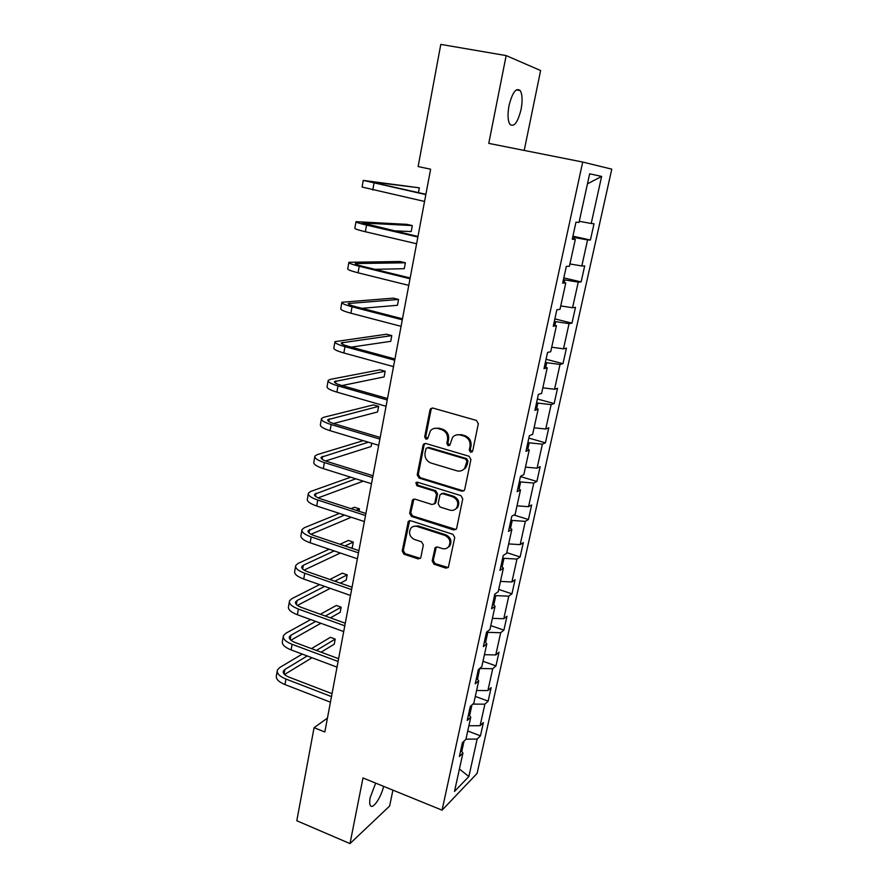<?xml version="1.0" encoding="UTF-8"?>
<svg xmlns="http://www.w3.org/2000/svg" width="888" height="888" viewBox="0 0 888 888"><rect width="100%" height="100%" fill="white"/><g stroke="black" fill="none" stroke-linecap="round" stroke-linejoin="round"><path stroke-width="1.33" d="M470.607 452.325L472.671 451.037L478.343 423.709L476.423 420.435L432.878 408.058L430.58 408.713L429.992 409.934L424.664 436.94L425.974 439.194L427.594 438.716L430.48 430.68C432.523 428.516 434.987 427.794 437.906 428.527L441.491 429.559C446.042 431.401 448.052 434.865 447.519 439.949L446.819 443.445L448.14 445.709L449.805 445.21L452.591 437.329C454.667 435.031 457.231 434.254 460.273 435.009L463.902 436.064C468.52 437.928 470.551 441.414 469.996 446.52L469.275 450.038L470.607 452.325M456.321 434.942L461.305 434.643L464.935 435.697C469.541 437.562 471.561 441.036 471.017 446.131L470.285 449.639L472.127 451.992M432.212 407.969L431.08 409.623L425.763 436.574L427.428 438.883M434.232 428.416L438.972 428.171L442.557 429.215C447.097 431.046 449.106 434.51 448.573 439.571L447.874 443.068L449.628 445.399M375.68 783.127L370.218 797.502C369.43 801.587 369.519 804.317 370.496 805.694C372.971 809.501 381.241 797.169 383.605 786.357M521.067 109.502C522.666 100.733 522.388 94.428 520.224 90.587C516.139 87.368 512.409 92.352 509.035 105.55C507.459 114.352 507.758 120.624 509.912 124.342C514.03 127.472 517.748 122.522 521.067 109.502M432.179 560.983L434.021 564.191L445.876 568.131L448.362 567.365L454.745 537.529L452.88 534.299L410.622 520.723L408.302 521.4L402.186 551.048L404.007 554.223L418.082 558.896L420.468 558.186L420.879 557.242L423.354 544.977L421.511 541.78L414.485 539.493C409.568 536.807 408.347 533.066 410.811 528.26C412.476 526.351 414.563 525.74 417.083 526.44L444.877 535.397C449.772 537.984 451.071 541.68 448.762 546.497C447.064 548.606 444.866 549.284 442.18 548.529L437.529 547.019L435.098 547.752L432.179 560.983L433.244 560.384L435.087 563.58L448.196 567.565M362.992 777.955L349.994 843.6L296.803 820.745L314.063 727.694L324.83 731.978L430.613 169.197L418.126 166.578L440.792 44.4L506.16 55.589L488.766 143.379L582.706 162.049L442.08 810.167L362.992 777.955M461.793 491.197L464.269 490.42L464.724 489.421L470.918 459.529L469.019 456.254L425.874 443.501L423.565 444.167L423.021 445.321L417.194 474.869L419.047 478.066L461.793 491.197L463.913 490.798M462.77 498.845L456.665 528.26L456.254 529.204L453.768 529.97L411.466 516.45L409.634 513.253L412.565 499.789L414.896 499.123L431.99 504.495L434.387 503.774L434.854 502.752L436.53 494.427L434.665 491.208L416.805 485.681L415.862 482.672L417.482 482.206L460.883 495.593L462.77 498.845M582.706 162.049L611.777 169.153L477.1 773.404L442.08 810.167M467.743 731.002L480.452 735.83L483.394 722.543L480.108 725.696L484.881 704.151L488.145 701.132L491.142 687.645L487.878 690.587L492.718 668.708L495.959 665.9L499.001 652.214L495.77 654.933L500.677 632.722L503.896 630.136L506.981 616.239L503.774 618.725L508.769 596.17L511.943 593.828L515.073 579.709L511.91 581.962L516.971 559.063L520.124 556.954L523.31 542.612L520.168 544.633L525.319 521.356L528.427 519.502L531.657 504.939L528.56 506.704L533.788 483.061L536.874 481.463L540.148 466.677L537.085 468.176L542.39 444.155L545.443 442.823L548.773 427.794L545.743 429.026L551.137 404.628L554.145 403.563L557.531 388.289L554.545 389.255L560.028 364.446L562.992 363.669L566.433 348.151L563.491 348.829L569.064 323.621L571.983 323.132L575.48 307.359L572.571 307.736L578.243 282.118L581.118 281.929L584.681 265.901L581.818 265.967L587.579 239.915L590.409 240.038L594.028 223.754L591.208 223.499L601.631 176.412L589.654 173.804L579.02 222.433L575.968 222.167L572.249 239.249L575.313 239.383L572.405 238.506M480.452 735.83L477.156 739.06L468.864 776.523L454.512 791.419L462.926 753.013L459.385 756.487L462.393 742.69L465.923 739.304L470.762 717.193L467.243 720.434L470.307 706.426L473.804 703.263L478.721 680.807L475.235 683.827L478.343 669.585L481.818 666.666L486.802 643.856L483.35 646.619L486.513 632.156L489.954 629.481L495.027 606.304L491.597 608.824L494.805 594.128L498.212 591.708L503.374 568.154L499.977 570.418L503.241 555.477L506.615 553.313L511.854 529.381L508.502 531.39L511.81 516.206L515.151 514.307L520.479 489.987L517.16 491.708L520.523 476.279L523.831 474.658L529.237 449.939L525.951 451.382L529.381 435.686L532.645 434.354L538.15 409.224L534.909 410.367L538.383 394.416L541.613 393.384L547.208 367.832L544 368.675L547.541 352.447L550.726 351.726L556.41 325.741L553.257 326.262L556.854 309.768L559.995 309.357L565.778 282.928L562.67 283.128L566.333 266.345L569.43 266.267L575.313 239.383M469.586 715.695L471.928 704.95M468.886 725.762L480.108 725.696M472.849 704.129L484.881 704.151M470.762 717.193L468.564 714.385M477.522 679.375L479.698 668.442M476.601 690.498L487.878 690.587M479.897 668.509L492.718 668.708M478.721 680.807L476.479 678.132M485.581 642.49L487.801 632.345L486.735 631.979M484.437 654.7L495.77 654.933M487.801 632.345L500.677 632.722M486.802 643.856L484.515 641.314M493.761 605.028L495.815 595.626L494.572 595.204M492.385 618.348L503.774 618.725M495.815 595.626L508.769 596.17M495.027 606.304L492.674 603.907M502.086 566.955L503.973 558.33L502.708 557.919M500.466 581.418L511.91 581.962M503.973 558.33L516.971 559.063M503.374 568.154L500.965 565.9M510.533 528.26L512.243 520.435L510.977 520.035M508.669 543.922L520.168 544.633M512.243 520.435L525.319 521.356M511.854 529.381L509.39 527.283M519.125 488.944L520.657 481.951L519.369 481.562M517.005 505.827L528.56 506.704M520.657 481.951L533.788 483.061M520.479 489.987L517.959 488.045M527.861 448.984L529.204 442.835L527.905 442.468M525.474 467.121L537.085 468.176M529.204 442.835L542.39 444.155M529.237 449.939L526.662 448.163M536.729 408.358L537.884 403.096L536.574 402.73M534.088 427.794L545.743 429.026M537.884 403.096L551.137 404.628M538.15 409.224L535.508 407.614M545.754 367.066L546.708 362.704L545.376 362.36M542.823 387.823L554.545 389.255M546.708 362.704L560.028 364.446M547.208 367.832L544.499 366.389M554.933 325.064L555.677 321.656L554.334 321.323M551.714 347.208L563.491 348.829M555.677 321.656L569.064 323.621M556.41 325.741L553.646 324.475M564.269 282.351L564.801 279.92L563.436 279.598M560.75 305.927L572.571 307.736M564.801 279.92L578.243 282.118M565.778 282.928L562.948 281.851M573.759 238.916L574.07 237.484L572.693 237.185M569.93 263.947L581.818 265.967M574.07 237.484L587.579 239.915M579.276 221.279L591.208 223.499M587.456 183.849L601.631 176.412M524.22 150.427L540.614 70.541L506.16 55.589M349.994 843.6L389.643 806.015L392.907 790.142M327.45 718.081L314.063 727.694M461.771 751.448L464.036 741.114M459.418 769.03L468.864 776.523M465.945 739.182L477.156 739.06M462.926 753.013L460.772 750.083M572.915 236.175L590.409 240.038M563.813 277.866L581.118 281.929M554.867 318.892L571.983 323.132M546.053 359.263L562.992 363.669M537.384 398.99L554.145 403.563M528.86 438.095L545.443 442.823M520.457 476.579L536.874 481.463M513.919 515.007L528.427 519.502M506.759 552.658L520.124 556.954M498.723 589.421L511.943 593.828M490.798 625.618L503.896 630.136M482.994 661.271L495.959 665.9M475.313 696.403L488.145 701.132M425.086 443.412L424.109 444.944L418.292 474.425L420.146 477.633L462.815 490.72M466.944 461.316L465.612 459.029L427.783 447.807L426.162 448.274L425.052 452.725C424.542 457.731 426.529 461.172 431.024 463.036L456.787 470.795C459.929 471.606 462.548 470.784 464.646 468.353L466.944 461.316L467.954 460.905L466.633 458.619L465.612 459.029M427.394 447.741L428.871 447.419L466.633 458.619M462.271 470.329L465.667 467.921L467.199 464.579L466.178 465.001M467.954 460.905L467.199 464.579M413.952 499.034L410.744 512.742L412.576 515.928L455.999 529.481M434.088 504.084L435.919 502.264L437.595 493.95L435.731 490.742L417.904 485.225L416.805 485.681M417.049 482.129L417.904 485.225M449.927 510.123C452.591 510.833 454.789 510.156 456.521 508.08C458.952 503.152 457.675 499.389 452.669 496.781L442.724 493.706L440.315 494.427L439.849 495.46L438.161 503.785L440.015 507.015L449.927 510.123M454.922 509.546L457.542 507.581C459.984 502.664 458.696 498.901 453.713 496.303L452.669 496.781M441.702 493.617L443.778 493.229L453.713 496.303M436.352 546.941L433.244 560.384M447.441 547.807L449.805 545.92C452.103 541.114 450.804 537.418 445.92 534.842L444.877 535.397M413.32 526.462L418.17 525.907L445.92 534.842M409.634 520.634L403.307 550.471L405.117 553.635L420.302 558.374M418.448 192.696L419.358 187.823L363.248 180.397L425.84 194.594M363.225 180.508L362.082 187.057L424.553 201.443M425.896 194.317L369.774 181.718L419.358 187.823M393.351 230.78L411.2 231.579L412.321 225.585L406.959 224.353L356.01 221.667C355.666 222.211 359.185 223.354 366.544 225.097L417.871 237.018M355.977 221.867L354.867 228.227C354.512 228.804 358.019 229.981 365.368 231.746L416.594 243.756M417.959 236.497L362.493 222.966L412.321 225.585M374.914 269.33L404.273 268.698L405.383 262.793L400.066 261.505L348.884 262.293C348.507 263.103 351.959 264.424 359.24 266.267L410.023 278.754M348.84 262.582L347.763 268.742C347.363 269.586 350.804 270.94 358.075 272.805L408.78 285.37M410.167 277.988L362.237 266.222C357.376 264.99 355.067 264.102 355.322 263.558L405.383 262.793M361.938 308.314L397.458 305.283L398.546 299.456L393.284 298.124L341.88 302.275C341.447 303.341 344.844 304.839 352.048 306.782L402.308 319.813M341.813 302.653L340.77 308.624C340.326 309.734 343.712 311.266 350.904 313.209L401.076 326.329M402.486 318.814L355.056 306.538C350.249 305.239 347.985 304.24 348.263 303.53L398.546 299.456M351.337 347.13L390.731 341.347L391.797 335.609L386.591 334.221L334.976 341.636C334.51 342.957 337.84 344.622 344.966 346.653L394.716 360.206M334.898 342.091L333.877 347.885C333.4 349.239 336.719 350.938 343.845 352.98L393.506 366.622M394.938 358.996L347.996 346.22C343.234 344.866 341.003 343.745 341.314 342.868L391.797 335.609M342.013 385.559L384.104 376.901L385.159 371.24L379.997 369.808L330.414 379.343L328.183 380.386C327.672 381.951 330.947 383.783 338.006 385.903L387.235 399.966M328.083 380.93L327.106 386.535C326.584 388.145 329.848 390.01 336.896 392.13L386.047 406.271M387.512 398.534L341.036 385.281C336.319 383.871 334.132 382.639 334.465 381.596L385.159 371.24M333.5 423.532L377.567 411.954L378.61 406.371L373.493 404.895L323.743 417.282L321.489 418.537C320.934 420.335 324.153 422.344 331.146 424.542L379.886 439.094M321.378 419.158L320.424 424.597C319.869 426.44 323.077 428.46 330.059 430.669L378.721 445.31M380.197 437.451L334.188 423.743C329.515 422.277 327.372 420.934 327.728 419.735L378.61 406.371M363.248 440.659L317.183 454.645L314.896 456.11C314.308 458.141 317.471 460.295 324.386 462.581L372.649 477.611M314.774 456.821L313.853 462.082C313.253 464.147 316.417 466.333 323.321 468.62L371.495 483.727M372.993 475.768L327.439 461.605C322.821 460.084 320.701 458.652 321.09 457.287L368.342 442.191M325.596 460.972L371.117 446.52L371.739 443.212M350.682 477.2L310.711 491.453L308.414 493.129C307.781 495.371 310.889 497.68 317.738 500.044L365.512 515.528M308.28 493.895L307.381 499.001C306.749 501.287 309.845 503.618 316.683 505.994L364.38 521.545M365.9 513.486L320.801 498.901C316.228 497.324 314.141 495.793 314.563 494.283L355.777 478.799M318.126 497.879L363.292 481.152M339.427 513.408L304.34 527.716L302.02 529.581C301.354 532.045 304.418 534.498 311.189 536.929L358.497 552.858M301.865 530.425L300.999 535.364C300.333 537.873 303.385 540.348 310.145 542.79L357.387 558.785M358.919 550.627L314.252 535.619C309.734 534.01 307.681 532.367 308.125 530.713L344.5 515.062M310.989 534.254L351.26 517.271M359.052 511.266L359.496 508.857L354.512 507.259L351.026 508.68M356.033 510.289L359.496 508.857M329.148 549.228L298.057 563.436L295.726 565.49C295.027 568.165 298.035 570.751 304.739 573.26L351.593 589.621M295.56 566.411L294.716 571.195C294.017 573.903 297.014 576.512 303.718 579.032L350.494 595.46M352.048 587.201L307.814 571.805C303.33 570.129 301.321 568.398 301.787 566.611L303.308 565.256L334.21 550.937M304.096 570.096L340.337 553.013M351.026 547.974L352.314 547.374L353.302 542.091L348.362 540.437L339.982 544.266M344.977 545.942L353.302 542.091M319.625 584.615L291.875 598.634L289.521 600.865C288.789 603.751 291.741 606.471 298.39 609.057L344.788 625.818M289.344 601.853L288.533 606.493C287.79 609.401 290.742 612.154 297.38 614.74L343.7 631.568M345.277 623.232L301.465 607.436C297.025 605.727 295.049 603.907 295.538 601.975L297.08 600.499L324.653 586.391M297.402 605.405L330.258 588.356M340.337 583.127L346.22 580.075L347.186 574.858L342.291 573.171L329.825 579.464M334.798 581.196L347.186 574.858M310.7 619.58L285.781 633.311L283.405 635.73C282.639 638.805 285.548 641.669 292.13 644.311L338.084 661.471M283.217 636.785L282.428 641.269C281.663 644.377 284.56 647.263 291.131 649.916L337.018 667.143M338.606 658.707L295.216 642.546C290.82 640.792 288.877 638.883 289.377 636.818L290.931 635.231L315.706 621.4M290.898 640.215L320.857 623.276M330.403 617.87L340.204 612.332L341.159 607.192L336.308 605.461L320.368 614.252M325.319 616.039L341.159 607.192M302.264 654.09L279.764 667.499L277.378 670.085C276.579 673.348 279.443 676.345 285.958 679.054L331.479 696.603M277.178 671.206L276.423 675.546C275.624 678.843 278.477 681.851 284.981 684.57L330.436 702.175M332.034 693.672L289.044 677.144C284.693 675.335 282.784 673.348 283.316 671.162L284.87 669.452L307.237 655.966M284.549 674.503L311.999 657.753M321.101 652.192L334.265 644.155L335.22 639.083L330.403 637.329L311.466 648.606M316.394 650.438L335.22 639.083M471.017 446.131L469.996 446.52M464.935 435.697L463.902 436.064M461.305 434.643L460.273 435.009M447.874 443.068L446.819 443.445M448.573 439.571L447.519 439.949M442.557 429.215L441.491 429.559M438.972 428.171L437.906 428.527M425.763 436.574L424.664 436.94M431.08 409.623L429.992 409.934M470.285 449.639L469.275 450.038M420.146 477.633L419.047 478.066M418.292 474.425L417.194 474.869M424.109 444.944L423.021 445.321M428.871 447.419L427.783 447.807M454.8 529.426L453.768 529.97M412.576 515.928L411.466 516.45M410.744 512.742L409.634 513.253M413.186 500.366L412.076 500.854M435.919 502.264L434.854 502.752M437.595 493.95L436.53 494.427M435.731 490.742L434.665 491.208M443.778 493.229L442.724 493.706M435.742 548.107L434.687 548.684M418.17 525.907L417.083 526.44M419.158 558.297L418.082 558.896M405.117 553.635L404.007 554.223M403.307 550.471L402.186 551.048M408.935 521.9L407.825 522.422M446.919 567.51L445.876 568.131M435.087 563.58L434.021 564.191M373.981 183.261L372.782 190.01M366.544 225.097L365.368 231.746M363.891 222.888L363.747 223.698M359.24 266.267L358.075 272.805M356.732 263.325L356.521 264.502M352.048 306.782L350.904 313.209M349.683 303.13L349.417 304.662M344.966 346.653L343.845 352.98M342.757 342.324L342.424 344.2M338.006 385.903L336.896 392.13M335.93 380.908L335.531 383.117M331.146 424.542L330.059 430.669M329.204 418.903L328.76 421.445M324.386 462.581L323.321 468.62M322.588 456.321L322.078 459.174M435.109 547.741L436.163 547.175M317.738 500.044L316.683 505.994M316.061 493.173L315.506 496.337M311.189 536.929L310.145 542.79M309.635 529.481L309.024 532.944M304.739 573.26L303.718 579.032M303.308 565.256L302.653 568.997M298.39 609.057L297.38 614.74M297.08 600.499L296.359 604.517M292.13 644.311L291.131 649.916M290.931 635.231L290.176 639.515M285.958 679.054L284.981 684.57M284.87 669.452L284.071 674.003M516.283 89.877L520.224 90.587M431.668 408.413L430.58 408.713M424.664 443.789L423.565 444.167M465.667 467.921L464.646 468.353M413.675 499.311L412.565 499.789M435.453 503.285L434.387 503.774M416.971 482.228L415.862 482.672M457.542 507.581L456.521 508.08M449.805 545.92L448.762 546.497M409.401 520.879L408.302 521.4M308.125 530.713L308.025 531.279M301.787 566.611L301.676 567.221M295.538 601.975L295.415 602.63M289.377 636.818L289.255 637.517M283.316 671.162L283.183 671.905"/></g></svg>
